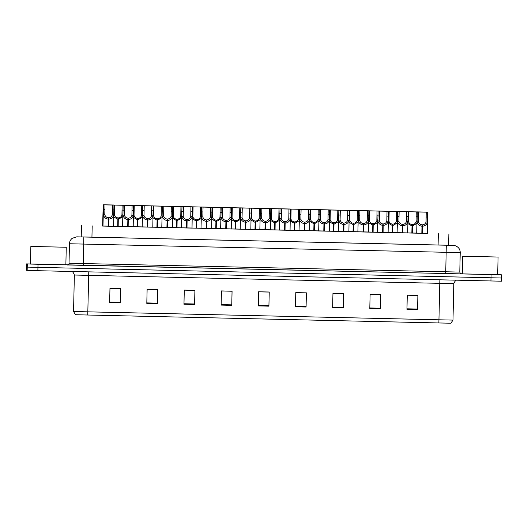 <?xml version="1.0" encoding="UTF-8"?>
<svg xmlns="http://www.w3.org/2000/svg" width="528" height="528" viewBox="0 0 528 528"><rect width="100%" height="100%" fill="white"/><g stroke="black" fill="none" stroke-linecap="round" stroke-linejoin="round"><path stroke-width="0.79" d="M102.967 226.017L427.33 233.343M127.697 226.651L127.855 219.569C125.222 219.212 123.585 217.741 122.938 215.153L123.156 205.286L133.558 205.524L133.195 226.769L133.544 226.776L113.586 226.294M141.827 226.961L142.184 226.967L142.765 205.735L153.166 205.966L152.803 227.212L153.153 227.218L141.827 226.961M161.436 227.41L161.792 227.41L162.373 206.177L172.775 206.415L172.412 227.66L172.762 227.66L161.436 227.41M181.045 227.852L181.401 227.858L181.982 206.62L192.383 206.857L192.02 228.103L192.377 228.109L181.045 227.852M220.618 228.716L200.653 228.294L201.01 228.301L201.59 207.068L211.992 207.299L211.629 228.551M220.268 228.743L220.618 228.743L221.199 207.511L231.601 207.748L231.238 228.994L231.594 229L220.268 228.743M259.835 229.607L239.877 229.185L240.227 229.192L240.808 207.953L251.209 208.19L250.846 229.436M259.486 229.627L259.835 229.634L260.416 208.402L270.818 208.639L270.455 229.885L270.811 229.885L259.486 229.627M299.053 230.498L279.094 230.076L279.444 230.076L280.025 208.844L290.426 209.081L290.063 230.327M298.703 230.518L299.053 230.525L299.633 209.293L310.042 209.524L309.672 230.769L310.028 230.776L298.703 230.518M338.276 231.389L318.311 230.967L318.661 230.967L319.249 209.735L329.65 209.972L329.281 231.218M337.92 231.409L338.276 231.416L338.857 210.177L349.259 210.415L348.889 231.66L349.246 231.667L337.92 231.409M382.615 232.432L382.774 225.35C380.14 224.994 378.503 223.522 377.857 220.935L378.074 211.068L388.476 211.306L388.113 232.551L388.463 232.558L357.529 231.851L357.885 231.858L358.466 210.626L368.867 210.857L368.504 232.109M396.746 232.742L397.102 232.749L397.683 211.51L408.085 211.748L407.722 232.993L408.071 233L396.746 232.742M421.832 233.323L421.997 226.241C419.357 225.885 417.721 224.407 417.074 221.819L417.292 211.959L427.693 212.197L427.33 233.442L427.68 233.442L407.722 232.96M102.61 226.07L102.967 226.076L103.547 204.844L113.949 205.082L113.586 226.327L113.936 226.327L102.61 226.07M142.184 226.941L133.195 226.736M161.792 227.383L152.803 227.185M181.401 227.832L172.412 227.627M201.01 228.274L192.02 228.07M240.227 229.165L231.238 228.961M279.444 230.056L270.455 229.852M318.668 230.941L309.672 230.743M357.885 231.832L348.896 231.627M397.102 232.723L388.113 232.518M75.471 314.714L73.544 311.487L87.826 311.837L87.734 315.018L75.471 314.714M497.686 274.573L501.6 274.824L501.527 278.012L26.473 267.089L501.527 278.012L501.455 281.2L37.871 270.706L26.4 270.27L26.545 263.901L30.466 263.974M417.879 295.376L417.582 309.54L417.899 295.376L407.279 295.139L406.963 309.296L417.582 309.54M380.424 308.2L380.734 294.538L380.424 308.2L369.805 307.963M380.734 294.538L370.115 294.294L369.798 308.451L380.411 308.695M332.95 293.522L343.55 293.759L343.246 307.85L343.57 293.693L332.95 293.449L332.633 307.613L343.246 307.85M306.379 292.849L306.082 307.006L306.405 292.849L295.786 292.611L295.462 306.768L306.082 307.006M120.556 288.638L120.259 302.795L120.582 288.638L109.963 288.394L109.639 302.557L120.259 302.795M157.72 289.476L157.423 303.64L157.747 289.476L147.127 289.238L146.804 303.395L157.423 303.64M194.601 303.989L194.911 290.321L194.601 303.989L183.982 303.745M194.911 290.321L184.292 290.083L183.968 304.24L194.588 304.478M232.049 291.166L231.752 305.323L232.076 291.166L221.456 290.921L221.133 305.085L231.752 305.323M269.214 292.004L268.917 306.167L269.24 292.01L258.621 291.766L258.298 305.923L268.917 306.167M438.86 322.978L438.946 319.796L452.984 320.093L450.912 323.228L87.734 315.018M269.214 292.076L258.621 291.832M232.049 291.232L221.456 290.994M194.885 290.387L184.292 290.149M157.72 289.549L147.127 289.304M120.556 288.704L109.956 288.466M306.385 292.915L295.786 292.677M380.714 294.604L370.115 294.36M417.879 295.449L407.279 295.205M81.226 236.907L448.622 245.243M501.455 281.2L501.6 274.824L26.545 263.901L26.4 270.27M65.861 264.772L67.934 264.818M460.799 273.728L462.29 273.761M108.088 226.208L108.247 219.127C105.613 218.77 103.976 217.292 103.33 214.705L103.25 213.437M108.478 226.215L108.669 217.721C110.491 217.569 111.698 216.632 112.306 214.909L112.49 205.049L104.999 204.877L104.782 214.738C105.336 216.493 106.517 217.483 108.332 217.708L108.141 226.208M108.669 217.721L108.55 226.215M108.247 219.127L108.332 217.708M113.87 213.675L113.751 214.942C113.038 217.503 111.355 218.896 108.715 219.14M113.949 205.082L112.49 205.049M104.999 204.877L103.547 204.844M113.177 205.055L123.578 205.293M113.797 216.955L117.876 219.311L117.718 226.387M118.107 226.4L118.298 217.899C120.12 217.754 121.328 216.817 121.935 215.094L122.12 205.227L114.635 205.062L114.411 214.922C114.965 216.671 116.147 217.661 117.962 217.892L117.77 226.393M118.298 217.899L118.18 226.4M117.876 219.311L117.962 217.892M122.8 216.678L118.345 219.318M123.578 205.26L122.12 205.227M114.635 205.062L113.177 205.029M113.619 205.036L103.217 204.772L102.617 226.004M113.619 205.003L103.217 204.772M122.859 213.88L122.575 226.532M128.086 226.657L128.278 218.163C130.099 218.018 131.307 217.081 131.914 215.358L132.099 205.491L124.615 205.319L124.39 215.186C124.945 216.935 126.126 217.925 127.941 218.156L127.75 226.651M128.278 218.163L128.159 226.664M127.855 219.569L127.941 218.156M133.478 214.117L133.366 215.391C132.647 217.945 130.964 219.344 128.324 219.582M133.558 205.524L132.099 205.491M124.615 205.319L123.156 205.286M147.305 227.093L147.47 220.018C144.83 219.655 143.194 218.183 142.547 215.596L142.468 214.322M147.695 227.106L147.886 218.605C149.708 218.46 150.922 217.523 151.523 215.8L151.708 205.933L144.223 205.768L143.999 215.629C144.553 217.378 145.735 218.368 147.55 218.599L147.358 227.099M147.886 218.605L147.767 227.106M147.47 220.018L147.55 218.599M153.087 214.566L152.975 215.833C152.255 218.387 150.572 219.787 147.932 220.024M153.166 205.966L151.708 205.933M144.223 205.768L142.765 205.735M166.914 227.542L167.079 220.46C164.439 220.103 162.802 218.632 162.155 216.044L162.076 214.771M167.303 227.548L167.495 219.054C169.316 218.902 170.531 217.972 171.131 216.242L171.316 206.382L163.832 206.21L163.607 216.077C164.162 217.826 165.343 218.816 167.158 219.047L166.967 227.542M167.495 219.054L167.376 227.548M167.079 220.46L167.158 219.047M172.696 215.008L172.583 216.275C171.864 218.836 170.181 220.229 167.541 220.473M172.775 206.415L171.316 206.382M163.832 206.21L162.373 206.177M186.523 227.984L186.688 220.909C184.054 220.546 182.411 219.074 181.764 216.487L181.685 215.213M186.912 227.997L187.11 219.496C188.925 219.351 190.139 218.414 190.74 216.691L190.925 206.824L183.44 206.653L183.216 216.52C183.77 218.269 184.952 219.259 186.767 219.49L186.575 227.984M187.11 219.496L186.991 227.997M186.688 220.909L186.767 219.49M192.304 215.457L192.192 216.724C191.473 219.278 189.79 220.678 187.15 220.915M192.383 206.857L190.925 206.824M183.44 206.653L181.982 206.62M132.785 205.504L143.187 205.742M133.406 217.404L137.491 219.754L137.326 226.835M137.716 226.842L137.907 218.348C139.729 218.196 140.943 217.265 141.544 215.536L141.728 205.676L134.244 205.504L134.02 215.371C134.574 217.12 135.755 218.11 137.57 218.341L137.379 226.835M137.907 218.348L137.788 226.842M137.491 219.754L137.57 218.341M142.408 217.12L137.953 219.767M143.187 205.709L141.728 205.676M134.244 205.504L132.785 205.471M152.394 205.946L162.796 206.184M153.014 217.846L157.1 220.202L156.935 227.278M157.324 227.291L157.516 218.79C159.337 218.645 160.552 217.708 161.152 215.985L161.337 206.118L153.853 205.946L153.628 215.813C154.183 217.562 155.364 218.552 157.179 218.783L156.988 227.278M157.516 218.79L157.397 227.291M157.1 220.202L157.179 218.783M162.017 217.569L157.562 220.209M162.796 206.151L161.337 206.118M153.853 205.946L152.394 205.913M172.003 206.395L182.404 206.626M172.623 218.288L176.708 220.645L176.543 227.726M176.933 227.733L177.131 219.239C178.946 219.087 180.16 218.15 180.761 216.427L180.946 206.56L173.461 206.395L173.237 216.256C173.791 218.005 174.973 218.995 176.788 219.226L176.596 227.726M177.131 219.239L177.012 227.733M176.708 220.645L176.788 219.226M181.625 218.011L177.17 220.651M182.404 206.593L180.946 206.56M173.461 206.395L172.003 206.362M66.257 247.243L30.862 246.437L66.257 247.243L65.861 264.871L48.239 264.502L30.459 264.066L30.862 246.437M37.019 246.576L60.1 247.104L37.019 246.576M498.082 257.037L462.686 256.232L498.082 257.037L497.68 274.659L480.058 274.296L462.284 273.86L462.686 256.232M468.844 256.37L491.924 256.892L468.844 256.37M206.131 228.433L206.296 221.351C203.663 220.988 202.019 219.516 201.373 216.929L201.3 215.655M206.521 228.439L206.719 219.945C208.534 219.793 209.748 218.856 210.349 217.133L210.533 207.266L203.049 207.101L202.825 216.962C203.379 218.711 204.56 219.701 206.375 219.932L206.184 228.433M206.719 219.945L206.6 228.439M206.296 221.351L206.375 219.932M211.913 215.899L211.801 217.166C211.081 219.721 209.398 221.12 206.758 221.357M211.992 207.299L210.533 207.266M203.049 207.101L201.59 207.068M225.74 228.875L225.905 221.793C223.271 221.437 221.628 219.965 220.981 217.378L220.909 216.104M226.129 228.881L226.327 220.387C228.142 220.235 229.357 219.305 229.957 217.582L230.149 207.715L222.658 207.544L222.433 217.411C222.988 219.16 224.169 220.15 225.984 220.381L225.793 228.875M226.327 220.387L226.208 228.888M225.905 221.793L225.984 220.381M231.528 216.341L231.409 217.615C230.69 220.169 229.007 221.569 226.367 221.806M231.601 207.748L230.149 207.715M222.658 207.544L221.199 207.511M245.355 229.317L245.513 222.242C242.88 221.879 241.237 220.407 240.59 217.82L240.517 216.546M245.744 229.33L245.936 220.829C247.751 220.684 248.965 219.747 249.566 218.024L249.757 208.157L242.266 207.986L242.042 217.853C242.596 219.602 243.778 220.592 245.593 220.823L245.401 229.324M245.936 220.829L245.817 229.33M245.513 222.242L245.593 220.823M251.137 216.79L251.018 218.057C250.298 220.612 248.615 222.011 245.975 222.248M251.209 208.19L249.757 208.157M242.266 207.986L240.808 207.953M191.611 206.837L202.013 207.075M192.232 218.737L196.317 221.087L196.152 228.169M196.541 228.175L196.739 219.681C198.554 219.536 199.769 218.599 200.369 216.876L200.554 207.009L193.07 206.837L192.845 216.704C193.4 218.453 194.581 219.443 196.396 219.674L196.205 228.169M196.739 219.681L196.621 228.182M196.317 221.087L196.396 219.674M201.234 218.453L196.779 221.1M202.013 207.042L200.554 207.009M193.07 206.837L191.611 206.804M211.22 207.28L221.621 207.517M211.84 219.179L215.926 221.536L215.761 228.611M216.15 228.624L216.348 220.123C218.163 219.978 219.377 219.041 219.978 217.318L220.169 207.451L212.678 207.28L212.454 217.147C213.008 218.896 214.19 219.886 216.005 220.117L215.813 228.617M216.348 220.123L216.229 228.624M215.926 221.536L216.005 220.117M220.843 218.902L216.388 221.542M221.621 207.484L220.169 207.451M212.678 207.28L211.22 207.247M230.828 207.728L241.23 207.966M231.449 219.628L235.534 221.978L235.376 229.06M235.765 229.066L235.957 220.572C237.772 220.42 238.986 219.483 239.587 217.76L239.778 207.9L232.287 207.728L232.063 217.589C232.617 219.344 233.798 220.334 235.613 220.565L235.422 229.06M235.957 220.572L235.838 229.066M235.534 221.978L235.613 220.565M240.451 219.344L235.996 221.991M241.23 207.933L239.778 207.9M232.287 207.728L230.828 207.695M264.964 229.766L265.122 222.684C262.489 222.328 260.845 220.849 260.198 218.262L260.126 216.995M265.353 229.772L265.544 221.278C267.366 221.126 268.574 220.189 269.174 218.467L269.366 208.606L261.875 208.435L261.65 218.295C262.205 220.051 263.386 221.041 265.201 221.272L265.01 229.766M265.544 221.278L265.426 229.772M265.122 222.684L265.201 221.272M270.745 217.232L270.626 218.5C269.907 221.06 268.231 222.453 265.584 222.697M270.818 208.639L269.366 208.606M261.875 208.435L260.416 208.402M284.572 230.208L284.731 223.126C282.097 222.77 280.454 221.298 279.807 218.711L279.734 217.437M284.962 230.215L285.153 221.72C286.975 221.575 288.182 220.638 288.783 218.915L288.974 209.048L281.483 208.877L281.259 218.744C281.813 220.493 282.995 221.483 284.81 221.714L284.618 230.208M285.153 221.72L285.034 230.221M284.731 223.126L284.81 221.714M290.354 217.675L290.235 218.948C289.516 221.503 287.839 222.902 285.193 223.139M290.426 209.081L288.974 209.048M281.483 208.877L280.025 208.844M304.181 230.657L304.339 223.575C301.706 223.212 300.062 221.74 299.416 219.153L299.343 217.879M304.57 230.663L304.762 222.163C306.583 222.017 307.791 221.08 308.392 219.358L308.583 209.491L301.092 209.326L300.868 219.186C301.422 220.935 302.61 221.925 304.418 222.156L304.227 230.657M304.762 222.163L304.643 230.663M304.339 223.575L304.418 222.156M309.962 218.123L309.844 219.391C309.124 221.945 307.448 223.344 304.801 223.582M310.042 209.524L308.583 209.491M301.092 209.326L299.633 209.293M323.789 231.099L323.948 224.017C321.314 223.661 319.671 222.189 319.031 219.602L318.952 218.328M324.179 231.106L324.37 222.611C326.192 222.46 327.4 221.529 328 219.8L328.192 209.939L320.701 209.768L320.483 219.635C321.031 221.384 322.219 222.374 324.034 222.605L323.836 231.099M324.37 222.611L324.251 231.106M323.948 224.017L324.034 222.605M329.571 218.566L329.452 219.833C328.733 222.394 327.056 223.786 324.41 224.03M329.65 209.972L328.192 209.939M320.701 209.768L319.249 209.735M343.398 231.541L343.556 224.466C340.923 224.103 339.286 222.631 338.639 220.044L338.56 218.77M343.787 231.554L343.979 223.054C345.8 222.908 347.008 221.971 347.609 220.249L347.8 210.382L340.309 210.21L340.091 220.077C340.639 221.826 341.827 222.816 343.642 223.047L343.444 231.541M343.979 223.054L343.86 231.554M343.556 224.466L343.642 223.047M349.18 219.014L349.061 220.282C348.341 222.836 346.665 224.235 344.018 224.473M349.259 210.415L347.8 210.382M340.309 210.21L338.857 210.177M250.437 208.171L260.839 208.408M251.057 220.07L255.143 222.42L254.984 229.502M255.374 229.508L255.565 221.014C257.387 220.869 258.595 219.932 259.195 218.209L259.387 208.342L251.896 208.171L251.671 218.038C252.226 219.787 253.407 220.777 255.222 221.008L255.031 229.502M255.565 221.014L255.446 229.515M255.143 222.42L255.222 221.008M260.06 219.787L255.605 222.433M260.839 208.375L259.387 208.342M251.896 208.171L250.437 208.138M270.046 208.613L280.447 208.85M270.666 220.513L274.751 222.869L274.593 229.951M274.982 229.957L275.174 221.456C276.995 221.311 278.203 220.374 278.804 218.651L278.995 208.784L271.504 208.619L271.28 218.48C271.834 220.229 273.016 221.219 274.831 221.45L274.639 229.951M275.174 221.456L275.055 229.957M274.751 222.869L274.831 221.45M279.668 220.235L275.213 222.875M280.447 208.817L278.995 208.784M271.504 208.619L270.046 208.586M289.654 209.062L300.056 209.299M290.275 220.961L294.36 223.311L294.202 230.393M294.591 230.399L294.782 221.905C296.604 221.753 297.812 220.823 298.412 219.094L298.604 209.233L291.113 209.062L290.888 218.929C291.443 220.678 292.631 221.668 294.439 221.899L294.248 230.393M294.782 221.905L294.664 230.399M294.36 223.311L294.439 221.899M299.277 220.678L294.822 223.324M300.062 209.266L298.604 209.233M291.113 209.062L289.654 209.029M309.263 209.504L319.664 209.741M309.89 221.404L313.969 223.76L313.81 230.835M314.2 230.848L314.391 222.347C316.213 222.202 317.42 221.265 318.021 219.542L318.212 209.675L310.721 209.504L310.504 219.371C311.051 221.12 312.239 222.11 314.054 222.341L313.856 230.835M314.391 222.347L314.272 230.848M313.969 223.76L314.054 222.341M318.886 221.126L314.431 223.766M319.671 209.708L318.212 209.675M310.721 209.504L309.269 209.471M328.871 209.953L339.28 210.184M329.498 221.846L333.577 224.202L333.419 231.284M333.808 231.29L334 222.796C335.821 222.644 337.029 221.707 337.63 219.985L337.821 210.118L330.33 209.953L330.112 219.813C330.66 221.562 331.848 222.559 333.663 222.783L333.465 231.284M334 222.796L333.881 231.29M333.577 224.202L333.663 222.783M338.494 221.569L334.039 224.215M339.28 210.151L337.821 210.118M330.33 209.953L328.878 209.92M363.007 231.99L363.165 224.908C360.532 224.545 358.895 223.073 358.248 220.486L358.169 219.219M363.396 231.997L363.587 223.502C365.409 223.351 366.617 222.413 367.217 220.691L367.409 210.824L359.918 210.659L359.7 220.519C360.248 222.268 361.436 223.258 363.251 223.489L363.053 231.99M363.587 223.502L363.469 231.997M363.165 224.908L363.251 223.489M368.788 219.457L368.669 220.724C367.957 223.278 366.274 224.677 363.627 224.921M368.867 210.857L367.409 210.824M359.918 210.659L358.466 210.626M377.777 219.661L377.494 232.307M383.005 232.439L383.196 223.945C385.018 223.799 386.225 222.862 386.826 221.14L387.017 211.273L379.526 211.101L379.309 220.968C379.856 222.717 381.044 223.707 382.859 223.938L382.668 232.432M383.196 223.945L383.077 232.445M382.774 225.35L382.859 223.938M388.397 219.899L388.278 221.173C387.565 223.727 385.882 225.126 383.242 225.364M388.476 211.306L387.017 211.273M379.526 211.101L378.074 211.068M402.224 232.874L402.382 225.799C399.749 225.436 398.112 223.964 397.465 221.377L397.386 220.103M402.613 232.888L402.805 224.387C404.626 224.242 405.834 223.304 406.441 221.582L406.626 211.715L399.135 211.543L398.917 221.41C399.472 223.159 400.653 224.149 402.468 224.38L402.277 232.881M402.805 224.387L402.686 232.888M402.382 225.799L402.468 224.38M408.005 220.348L407.887 221.615C407.174 224.169 405.491 225.568 402.851 225.806M408.085 211.748L406.626 211.715M399.135 211.543L397.683 211.51M416.995 220.552L416.711 233.198M422.222 233.33L422.413 224.836C424.235 224.684 425.443 223.747 426.05 222.024L426.235 212.164L418.75 211.992L418.526 221.852C419.08 223.608 420.262 224.598 422.077 224.829L421.885 233.323M422.413 224.836L422.294 233.33M421.997 226.241L422.077 224.829M427.614 220.79L427.502 222.057C426.782 224.618 425.099 226.01 422.459 226.255M427.693 212.197L426.235 212.164M418.75 211.992L417.292 211.959M348.487 210.395L358.888 210.632M349.107 222.295L353.186 224.644L353.027 231.726M353.417 231.733L353.608 223.238C355.43 223.093 356.638 222.156 357.238 220.433L357.43 210.566L349.939 210.395L349.721 220.262C350.269 222.011 351.457 223.001 353.272 223.232L353.074 231.726M353.608 223.238L353.489 231.739M353.186 224.644L353.272 223.232M358.103 222.011L353.648 224.657M358.888 210.599L357.43 210.566M349.939 210.395L348.487 210.362M368.095 210.837L378.497 211.075M368.716 222.737L372.794 225.093L372.636 232.168M373.025 232.181L373.217 223.681C375.038 223.535 376.246 222.598 376.847 220.876L377.038 211.009L369.547 210.837L369.329 220.704C369.877 222.453 371.065 223.443 372.88 223.674L372.689 232.175M373.217 223.681L373.098 232.181M372.794 225.093L372.88 223.674M377.718 222.46L373.263 225.1M378.497 211.042L377.038 211.009M369.547 210.837L368.095 210.804M387.704 211.286L398.105 211.523M388.324 223.186L392.403 225.535L392.245 232.617M392.634 232.624L392.825 224.129C394.647 223.978 395.855 223.04 396.462 221.318L396.647 211.457L389.156 211.286L388.938 221.146C389.492 222.902 390.674 223.892 392.489 224.123L392.297 232.617M392.825 224.129L392.707 232.624M392.403 225.535L392.489 224.123M397.327 222.902L392.872 225.548M398.105 211.49L396.647 211.457M389.156 211.286L387.704 211.253M407.312 211.728L417.714 211.966M407.933 223.628L412.018 225.977L411.853 233.059M412.243 233.066L412.434 224.572C414.256 224.426 415.463 223.489 416.071 221.767L416.255 211.9L408.771 211.728L408.547 221.595C409.101 223.344 410.282 224.334 412.097 224.565L411.906 233.059M412.434 224.572L412.315 233.072M412.018 225.977L412.097 224.565M416.935 223.344L412.48 225.991M417.714 211.933L416.255 211.9M408.771 211.728L407.312 211.695M133.228 205.478L122.826 205.214L133.228 205.451M152.836 205.92L142.435 205.689M152.836 205.894L142.435 205.656M172.445 206.369L162.043 206.105L172.445 206.336M192.053 206.811L181.652 206.573M192.053 206.785L181.652 206.547M211.662 207.26L201.26 207.022M211.662 207.227L201.26 206.989M231.271 207.702L220.869 207.464M231.271 207.676L220.869 207.438M240.478 207.88L250.879 208.118L240.478 207.913M270.488 208.593L260.086 208.355M270.488 208.56L260.086 208.329M279.695 208.771L290.096 209.009L279.695 208.798M309.705 209.484L299.303 209.246M309.705 209.451L299.303 209.213M329.314 209.926L318.912 209.689M329.314 209.893L318.912 209.662M348.922 210.368L338.521 210.131M348.929 210.342L338.521 210.104M368.531 210.817L358.129 210.58M368.537 210.784L358.136 210.547M388.146 211.259L377.744 211.022M388.146 211.233L377.744 210.995M407.755 211.702L397.353 211.471M407.755 211.675L397.353 211.438M427.363 212.183L416.962 211.913M427.363 212.117L416.962 211.886M91.938 237.191L92.195 225.865M438.095 245.045L438.352 233.713M439.883 279.82L439.778 283.338L74.369 275.029L73.544 311.487M457.301 280.17C456.06 279.84 454.898 280.988 453.809 283.635L439.778 283.338L438.946 319.796L87.826 311.837L88.763 271.854M490.928 280.975L491.073 274.606M37.871 270.706L38.009 264.33M27.159 270.442L27.304 264.073M268.93 305.672L258.311 305.435M231.766 304.834L221.146 304.59M157.436 303.145L146.817 302.907M120.272 302.3L109.652 302.062M306.095 306.517L295.475 306.273M343.259 307.362L332.64 307.118M417.589 309.045L406.969 308.807M76.798 236.841A7.082 6.983 -89.3 0 0 76.725 236.841L453.262 245.381A7.082 6.963 91.8 0 0 453.189 245.375M453.262 245.381L454.694 245.553C458.337 246.721 460.178 249.077 460.231 252.622L69.465 243.758L69.023 263.228L459.789 272.092C460.317 273.464 460.871 274.072 461.439 273.893L461.234 273.887M461.419 273.893L83.279 265.353L83.846 237.013M83.279 265.353L67.432 264.957M69.023 263.228L69.023 263.228C69.439 264.185 66.548 265.492 67.294 264.957L67.445 264.957M446.292 245.236L445.724 273.57M104.894 209.728L103.435 209.695M104.782 214.738L103.33 214.705M113.751 214.942L112.306 214.909M113.837 209.933L112.378 209.9M114.523 209.913L113.837 209.9M114.411 214.922L113.843 214.909M122.833 215.114L121.935 215.094M123.044 210.104L122.014 210.085M124.502 210.177L123.044 210.144M124.39 215.186L122.938 215.153M133.366 215.391L131.914 215.358M133.445 210.382L131.993 210.349M144.111 210.619L142.652 210.586M143.999 215.629L142.547 215.596M152.975 215.833L151.523 215.8M153.054 210.824L151.602 210.791M163.72 211.068L162.261 211.035M163.607 216.077L162.155 216.044M172.583 216.275L171.131 216.242M172.663 211.266L171.211 211.233M183.328 211.51L181.87 211.477M183.216 216.52L181.764 216.487M192.192 216.724L190.74 216.691M192.271 211.715L190.819 211.682M134.132 210.362L133.445 210.342M134.02 215.371L133.452 215.358M142.441 215.563L141.544 215.536M142.652 210.553L141.623 210.527M153.74 210.804L153.054 210.791M153.628 215.813L153.061 215.8M162.05 216.005L161.152 215.985M162.261 210.995L161.231 210.976M173.349 211.246L172.663 211.233M173.237 216.256L172.669 216.242M181.658 216.447L180.761 216.427M181.87 211.444L180.84 211.418M202.937 211.952L201.478 211.919M202.825 216.962L201.373 216.929M211.801 217.166L210.349 217.133M211.88 212.157L210.428 212.124M222.545 212.401L221.087 212.368M222.433 217.411L220.981 217.378M231.409 217.615L229.957 217.582M231.495 212.599L230.036 212.566M242.154 212.843L240.702 212.81M242.042 217.853L240.59 217.82M251.018 218.057L249.566 218.024M251.104 213.048L249.645 213.015M192.958 211.695L192.278 211.675M192.845 216.704L192.278 216.691M201.267 216.896L200.369 216.876M201.485 211.886L200.449 211.86M212.566 212.137L211.886 212.124M212.454 217.147L211.886 217.133M220.876 217.338L219.978 217.318M221.093 212.329L220.057 212.309M232.175 212.579L231.495 212.566M232.063 217.589L231.495 217.576M240.484 217.78L239.587 217.76M240.702 212.777L239.666 212.751M261.763 213.286L260.311 213.253M261.65 218.295L260.198 218.262M270.626 218.5L269.174 218.467M270.712 213.49L269.254 213.457M281.371 213.734L279.919 213.701M281.259 218.744L279.807 218.711M290.235 218.948L288.783 218.915M290.321 213.939L288.862 213.906M300.98 214.177L299.528 214.144M300.868 219.186L299.416 219.153M309.844 219.391L308.392 219.358M309.929 214.381L308.471 214.348M320.595 214.625L319.136 214.592M320.483 219.635L319.031 219.602M329.452 219.833L328 219.8M329.538 214.823L328.079 214.79M340.204 215.068L338.745 215.035M340.091 220.077L338.639 220.044M349.061 220.282L347.609 220.249M349.147 215.272L347.688 215.239M251.783 213.028L251.104 213.008M251.671 218.038L251.104 218.024M260.093 218.229L259.195 218.209M260.311 213.22L259.274 213.2M271.392 213.47L270.712 213.457M271.28 218.48L270.712 218.467M279.708 218.671L278.804 218.651M279.919 213.662L278.883 213.642M291.001 213.919L290.321 213.899M290.888 218.929L290.321 218.915M299.317 219.12L298.412 219.094M299.528 214.111L298.492 214.084M310.616 214.361L309.929 214.348M310.504 219.371L309.936 219.358M318.925 219.562L318.021 219.542M319.136 214.553L318.1 214.533M330.224 214.804L329.538 214.79M330.112 219.813L329.545 219.8M338.534 220.004L337.63 219.985M338.745 215.002L337.709 214.975M359.812 215.51L358.354 215.477M359.7 220.519L358.248 220.486M368.669 220.724L367.217 220.691M368.755 215.714L367.297 215.681M379.421 215.959L377.962 215.926M379.309 220.968L377.857 220.935M388.278 221.173L386.826 221.14M388.364 216.157L386.905 216.124M399.029 216.401L397.571 216.368M398.917 221.41L397.465 221.377M407.887 221.615L406.441 221.582M407.972 216.605L406.514 216.572M418.638 216.843L417.179 216.81M418.526 221.852L417.074 221.819M427.502 222.057L426.05 222.024M427.581 217.048L426.129 217.015M349.833 215.252L349.147 215.233M349.721 220.262L349.153 220.249M358.142 220.453L357.238 220.433M358.354 215.444L357.317 215.417M369.442 215.695L368.755 215.681M369.329 220.704L368.762 220.691M377.751 220.895L376.847 220.876M377.962 215.886L376.926 215.866M389.05 216.137L388.364 216.124M388.938 221.146L388.37 221.14M397.36 221.338L396.462 221.318M397.571 216.335L396.535 216.308M408.659 216.586L407.972 216.566M408.547 221.595L407.979 221.582M416.968 221.786L416.071 221.767M417.179 216.777L416.15 216.757M81.226 236.94L81.484 225.601M448.622 245.276L448.879 233.93M452.984 320.093L453.809 283.635M71.042 271.412C72.296 271.135 73.412 272.342 74.369 275.029M460.231 252.622L459.789 272.092M76.725 236.841L72.211 238.319C70.475 239.719 69.557 241.534 69.465 243.758"/></g></svg>
